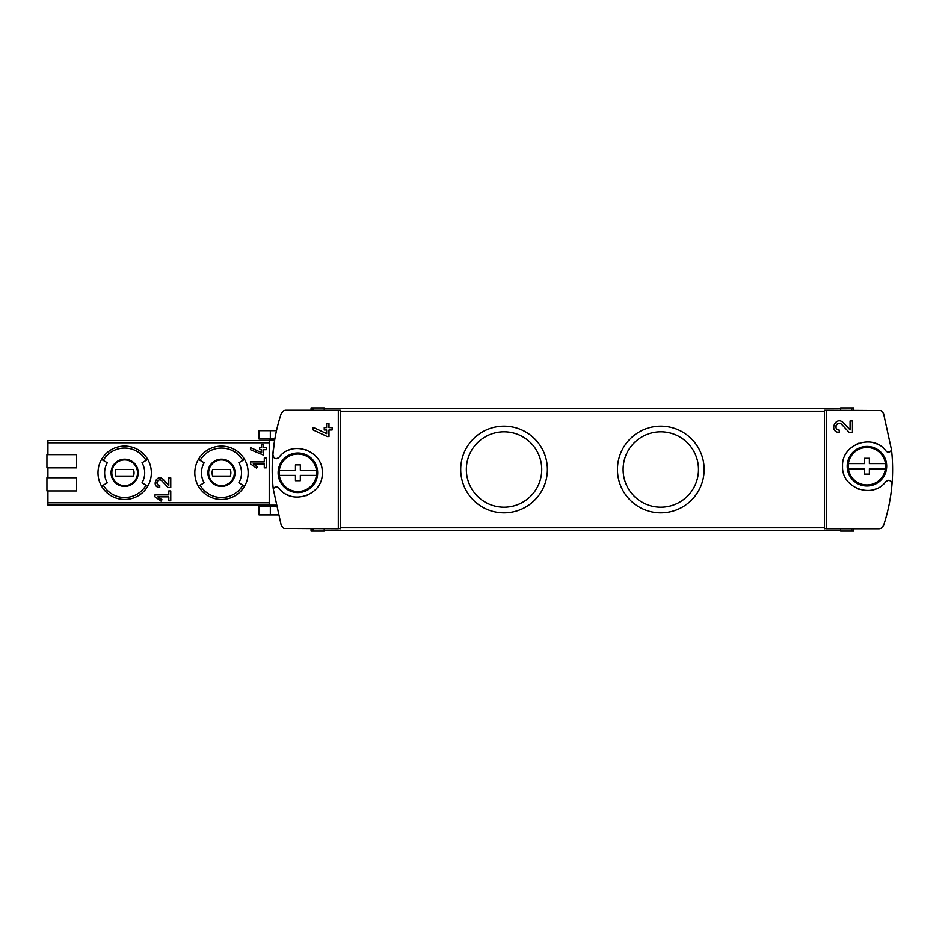 <?xml version="1.0" encoding="UTF-8"?>
<svg xmlns="http://www.w3.org/2000/svg" width="939" height="939" viewBox="0 0 939 939"><rect width="100%" height="100%" fill="white"/><g stroke="black" fill="none" stroke-linecap="round" stroke-linejoin="round"><path stroke-width="1.41" d="M826.508 410.226L824.501 410.226L824.501 528.774L826.52 528.446L826.508 410.226L880.888 410.554L883.552 413.383L891.557 449.981C890.031 452.445 888.153 452.751 885.911 450.908C873.012 432.949 841.379 444.088 842.576 466.178C841.356 488.268 872.906 499.513 885.911 481.507C889.022 479.489 890.97 480.287 891.757 483.902A3.298 3.298 0 0 0 889.773 480.557M891.757 483.902L892.05 483.902C890.865 498.222 888.036 512.119 883.552 525.617L880.888 528.446L879.174 528.774L826.508 528.774M843.398 422.761C835.71 415.12 828.362 432.057 839.22 432.421L839.22 430.05C832.858 429.839 837.165 419.909 841.673 424.393L849.208 432.421L852.459 432.421L852.459 420.954L850.088 420.954L850.088 429.898L843.398 422.761L850.088 429.898M338.322 528.774L283.942 528.446L281.289 525.617L273.272 489.019C274.81 486.555 276.688 486.249 278.93 488.092C291.829 506.051 323.462 494.912 322.253 472.822C323.486 450.732 291.935 439.487 278.93 457.493C275.808 459.511 273.871 458.713 273.085 455.098L272.791 455.098C273.977 440.778 276.805 426.881 281.289 413.383L283.942 410.554L285.667 410.226L338.322 410.226L338.31 528.446L340.341 528.774L340.341 410.226L338.322 410.226M326.608 433.618L326.608 429.98L324.237 429.98L324.237 427.609L326.608 427.609L326.608 423.419L328.979 423.419L328.979 427.609L332.136 427.609L332.136 429.98L328.979 429.98L328.979 436.541L327.265 436.541L313.168 429.968L313.168 427.351L326.608 433.618L313.168 427.351M250.467 463.901L256.558 468.162L257.486 466.836L253.295 463.901L264.293 463.901L264.293 467.857L266.277 467.857L266.277 457.974L264.293 457.974L264.293 461.929L250.467 461.929L250.467 463.901M154.97 496.837L161.05 501.097L161.978 499.771L157.787 496.837L168.797 496.837L168.797 500.78L170.769 500.78L170.769 490.909L168.797 490.909L168.797 494.853L154.97 494.853L154.97 496.837L161.05 501.097L161.978 499.771M47.936 490.909L47.936 505.065L269.235 505.065M274.634 440.191L274.751 439.534L269.235 439.534L269.235 506.051L275.996 506.051M269.235 440.52L47.936 440.52L47.936 454.676M76.587 467.857L46.95 467.857L46.95 454.676L76.587 454.676L76.587 467.857L47.936 467.857L47.936 477.728M163.222 479.406C156.825 473.01 150.698 487.177 159.736 487.447L159.736 485.475C154.442 485.31 158.034 477.012 161.778 480.756L168.058 487.447L170.769 487.447L170.769 477.892L168.797 477.892L168.797 485.346L163.222 479.406M261.664 452.774L261.664 449.746L259.692 449.746L259.692 447.762L261.664 447.762L261.664 444.276L263.636 444.276L263.636 447.762L266.277 447.762L266.277 449.746L263.636 449.746L263.636 455.204L250.467 449.734L250.467 447.551L261.664 452.774L250.467 447.551M274.751 439.534L272.686 456.331M272.791 455.098A177.835 177.835 0 0 0 273.272 489.019A3.298 3.298 0 0 1 275.831 486.918M274.834 439.041A177.835 177.835 0 0 1 276.489 430.672L270.338 430.672L270.338 439.041L274.834 439.041M853.774 410.226L853.774 407.913L840.605 407.913L840.605 410.226M840.605 528.774L840.605 530.429L324.237 530.429L324.237 531.087L311.067 531.087L311.067 528.774M311.067 410.226L311.067 407.913L324.237 407.913L324.237 410.226M97.996 472.798A26.679 26.679 0 0 1 147.775 459.453A26.679 26.679 0 0 1 147.775 486.132A26.679 26.679 0 0 1 97.996 472.798M146.061 460.439L142.012 462.774A20.036 20.036 0 0 1 142.012 482.81L147.775 486.132A26.679 26.679 0 0 1 101.565 486.132L107.316 482.81A20.036 20.036 0 0 1 107.316 462.774L103.278 460.439A24.696 24.696 0 0 1 146.061 460.439L147.775 459.453A26.679 26.679 0 0 0 101.565 459.453L103.278 460.439M194.807 472.798A26.679 26.679 0 0 1 244.586 459.453A26.679 26.679 0 0 1 244.586 486.132A26.679 26.679 0 0 1 194.807 472.798M242.872 460.439L238.835 462.774A20.036 20.036 0 0 1 238.835 482.81L244.586 486.132A26.679 26.679 0 0 1 198.387 486.132L204.139 482.81A20.036 20.036 0 0 1 204.139 462.774L200.101 460.439A24.696 24.696 0 0 1 242.872 460.439L244.586 459.453A26.679 26.679 0 0 0 198.387 459.453L200.101 460.439M208.646 472.798A12.841 12.841 0 0 1 227.907 461.671A12.841 12.841 0 0 1 227.907 483.914A12.841 12.841 0 0 1 208.646 472.798A12.841 12.841 0 0 1 227.907 461.671A12.841 12.841 0 0 1 227.907 483.914A12.841 12.841 0 0 1 208.646 472.798A12.841 12.841 0 0 1 227.907 461.671A12.841 12.841 0 0 1 227.907 483.914A12.841 12.841 0 0 1 208.646 472.798M230.278 476.085A9.39 9.39 0 0 0 230.278 469.5L212.695 469.5A9.39 9.39 0 0 0 212.695 476.085L230.278 476.085M111.823 472.798A12.841 12.841 0 0 1 131.096 461.671A12.841 12.841 0 0 1 131.096 483.914A12.841 12.841 0 0 1 111.823 472.798A12.841 12.841 0 0 1 131.096 461.671A12.841 12.841 0 0 1 131.096 483.914A12.841 12.841 0 0 1 111.823 472.798A12.841 12.841 0 0 1 131.096 461.671A12.841 12.841 0 0 1 131.096 483.914A12.841 12.841 0 0 1 111.823 472.798M133.455 476.085A9.39 9.39 0 0 0 133.455 469.5L115.884 469.5A9.39 9.39 0 0 0 115.884 476.085L133.455 476.085M76.587 490.909L46.95 490.909L46.95 477.728L76.587 477.728L76.587 490.909M324.237 528.774L324.237 530.429M840.605 408.571L324.237 408.571M617.463 469.5A43.323 43.323 0 0 1 682.465 431.975A43.323 43.323 0 0 1 682.465 507.025A43.323 43.323 0 0 1 617.463 469.5M460.709 469.5A43.323 43.323 0 0 1 525.711 431.975A43.323 43.323 0 0 1 525.711 507.025A43.323 43.323 0 0 1 460.709 469.5M892.05 483.902A177.835 177.835 0 0 0 891.557 449.981A3.298 3.298 0 0 1 889.01 452.082M853.774 528.774L853.774 531.087L840.605 531.087L840.605 530.429M270.338 439.041L259.035 439.041L259.035 430.672L270.338 430.672M270.338 514.912L270.338 506.544L259.035 506.544L259.035 514.912L278.097 514.912M270.338 506.544L276.101 506.544M466.354 469.5A37.689 37.689 0 0 1 522.882 436.858A37.689 37.689 0 0 1 522.882 502.142A37.689 37.689 0 0 1 466.354 469.5M623.109 469.5A37.689 37.689 0 0 1 679.636 436.858A37.689 37.689 0 0 1 679.636 502.142A37.689 37.689 0 0 1 623.109 469.5M889.726 480.533A3.298 3.298 0 0 0 885.911 481.507M878.974 445.016A24.367 24.367 0 0 0 873.61 442.762M858.845 443.22A24.367 24.367 0 0 0 857.154 443.889M857.964 488.855A24.367 24.367 0 0 0 858.798 489.172M873.563 489.665A24.367 24.367 0 0 0 875.312 489.09M885.911 450.908A3.298 3.298 0 0 0 888.857 452.105M273.085 455.098A3.298 3.298 0 0 0 275.057 458.443M275.104 458.467A3.298 3.298 0 0 0 278.93 457.493M285.867 493.984A24.367 24.367 0 0 0 291.219 496.238M305.985 495.78A24.367 24.367 0 0 0 307.687 495.111M306.877 450.145A24.367 24.367 0 0 0 306.032 449.828M291.278 449.335A24.367 24.367 0 0 0 289.517 449.91M278.93 488.092A3.298 3.298 0 0 0 275.984 486.895M168.058 487.447L161.778 480.756A2.794 2.794 0 0 0 159.513 479.888M159.254 479.911A2.794 2.794 0 0 0 157.165 481.566M157.13 481.648A2.794 2.794 0 0 0 159.736 485.475M257.486 466.836L253.295 463.901M841.673 424.393A3.357 3.357 0 0 0 836.133 425.367M836.039 425.625A3.357 3.357 0 0 0 839.22 430.05M848.41 463.608L864.514 463.608L864.514 458.302L869.385 458.302L869.385 463.608L885.489 463.608A18.721 18.721 0 0 1 866.943 484.923A18.721 18.721 0 0 1 848.41 463.608A18.721 18.721 0 0 1 885.489 463.608M885.489 468.807L869.385 468.807L869.385 474.113L864.514 474.113L864.514 468.807L848.41 468.807M866.943 446.448A19.754 19.754 0 0 1 884.057 476.085A19.754 19.754 0 0 1 849.842 476.085A19.754 19.754 0 0 1 866.943 446.448M279.353 470.193L295.456 470.193L295.456 464.887L300.327 464.887L300.327 470.193L316.431 470.193A18.721 18.721 0 0 1 297.886 491.52A18.721 18.721 0 0 1 279.353 470.193A18.721 18.721 0 0 1 316.431 470.193M316.431 475.392L300.327 475.392L300.327 480.698L295.456 480.698L295.456 475.392L279.353 475.392M297.886 453.032A19.754 19.754 0 0 1 314.999 482.669A19.754 19.754 0 0 1 280.773 482.669A19.754 19.754 0 0 1 297.886 453.032M880.888 410.554L826.52 410.554M880.888 528.446L826.52 528.446M338.31 528.446L283.942 528.446M338.31 410.554L283.942 410.554M269.235 502.776L47.936 502.776M269.235 442.809L47.936 442.809M274.599 440.414L269.235 440.414M275.808 505.17L269.235 505.17M111.072 472.798A13.592 13.592 0 0 1 131.46 461.026A13.592 13.592 0 0 1 131.46 484.559A13.592 13.592 0 0 1 111.072 472.798M146.061 485.146A24.696 24.696 0 0 1 103.278 485.146M207.895 472.798A13.592 13.592 0 0 1 228.283 461.026A13.592 13.592 0 0 1 228.283 484.559A13.592 13.592 0 0 1 207.895 472.798M242.872 485.146A24.696 24.696 0 0 1 200.101 485.146M313.039 407.913L313.039 410.226M313.039 528.774L313.039 531.087M824.501 527.788L340.341 527.788M824.501 411.212L340.341 411.212M851.802 407.913L851.802 410.226M851.802 528.774L851.802 531.087"/></g></svg>
